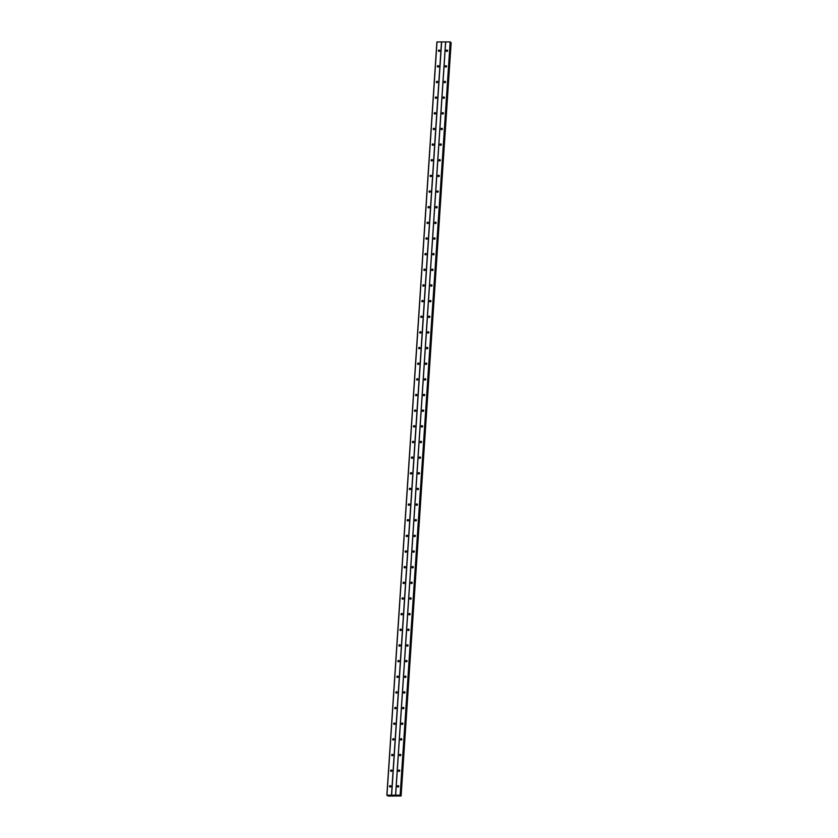 <?xml version="1.0" encoding="UTF-8"?>
<svg xmlns="http://www.w3.org/2000/svg" width="838" height="838" viewBox="0 0 838 838"><rect width="100%" height="100%" fill="white"/><g stroke="black" fill="none" stroke-linecap="round" stroke-linejoin="round"><path stroke-width="1.26" d="M397.359 786.348A0.702 0.66 134.8 0 1 398.542 785.845A0.702 0.66 134.8 0 1 398.28 786.976A0.702 0.66 134.8 0 1 397.359 786.348M398.72 786.212A1.11 1.037 134.8 0 0 397.914 787.029A0.702 0.66 134.8 0 1 398.72 786.17M398.406 770.698A0.702 0.66 134.8 0 1 399.579 770.195A0.702 0.66 134.8 0 1 399.317 771.327A0.702 0.66 134.8 0 1 398.406 770.698M398.909 771.19A0.702 0.66 134.8 0 1 399.757 770.52A1.11 1.037 134.8 0 0 398.961 771.379A0.702 0.66 134.8 0 1 398.909 771.19M399.443 755.038A0.702 0.66 134.8 0 1 400.627 754.546A0.702 0.66 134.8 0 1 400.355 755.667A0.702 0.66 134.8 0 1 399.443 755.038M399.956 755.719A0.702 0.66 134.8 0 1 400.794 754.87M400.48 739.388A0.702 0.66 134.8 0 1 401.664 738.886A0.702 0.66 134.8 0 1 401.392 740.017A0.702 0.66 134.8 0 1 400.48 739.388M400.993 740.059A0.702 0.66 134.8 0 1 401.831 739.221M401.517 723.739A0.702 0.66 134.8 0 1 402.701 723.236A0.702 0.66 134.8 0 1 402.439 724.367A0.702 0.66 134.8 0 1 401.517 723.739M402.031 724.409A0.702 0.66 134.8 0 1 402.879 723.561M402.565 708.089A0.702 0.66 134.8 0 1 403.738 707.586A0.702 0.66 134.8 0 1 403.476 708.718A0.702 0.66 134.8 0 1 402.565 708.089M403.078 708.759A0.702 0.66 134.8 0 1 403.916 707.911M403.602 692.439A0.702 0.66 134.8 0 1 404.785 691.937A0.702 0.66 134.8 0 1 404.513 693.068A0.702 0.66 134.8 0 1 403.602 692.439M404.115 693.11A0.702 0.66 134.8 0 1 404.953 692.261M404.639 676.779A0.702 0.66 134.8 0 1 405.822 676.287A0.702 0.66 134.8 0 1 405.55 677.408A0.702 0.66 134.8 0 1 404.639 676.779M405.142 677.282A0.702 0.66 134.8 0 1 405.99 676.612A1.11 1.037 134.8 0 0 405.194 677.46A0.702 0.66 134.8 0 1 405.142 677.282M405.676 661.13A0.702 0.66 134.8 0 1 406.859 660.627A0.702 0.66 134.8 0 1 406.598 661.758A0.702 0.66 134.8 0 1 405.676 661.13M406.189 661.811A0.702 0.66 134.8 0 1 407.038 660.962M406.723 645.48A0.702 0.66 134.8 0 1 407.897 644.977A0.702 0.66 134.8 0 1 407.635 646.108A0.702 0.66 134.8 0 1 406.723 645.48M407.237 646.15A0.702 0.66 134.8 0 1 408.075 645.302M407.76 629.83A0.702 0.66 134.8 0 1 408.944 629.328A0.702 0.66 134.8 0 1 408.672 630.459A0.702 0.66 134.8 0 1 407.76 629.83M408.274 630.501A0.702 0.66 134.8 0 1 409.112 629.652M408.797 614.181A0.702 0.66 134.8 0 1 409.981 613.678A0.702 0.66 134.8 0 1 409.709 614.809A0.702 0.66 134.8 0 1 408.797 614.181M409.311 614.851A0.702 0.66 134.8 0 1 410.149 614.003M409.834 598.521A0.702 0.66 134.8 0 1 411.018 598.028A0.702 0.66 134.8 0 1 410.756 599.149A0.702 0.66 134.8 0 1 409.834 598.521M410.348 599.201A0.702 0.66 134.8 0 1 411.196 598.353M410.882 582.871A0.702 0.66 134.8 0 1 412.055 582.368A0.702 0.66 134.8 0 1 411.793 583.499A0.702 0.66 134.8 0 1 410.882 582.871M411.395 583.552A0.702 0.66 134.8 0 1 412.233 582.703A1.11 1.037 134.8 0 0 411.437 583.552M411.919 567.221A0.702 0.66 134.8 0 1 413.103 566.718A0.702 0.66 134.8 0 1 412.83 567.85A0.702 0.66 134.8 0 1 411.919 567.221M412.422 567.724A0.702 0.66 134.8 0 1 413.27 567.043A1.11 1.037 134.8 0 0 412.474 567.902A0.702 0.66 134.8 0 1 412.422 567.724M412.956 551.572A0.702 0.66 134.8 0 1 414.14 551.069A0.702 0.66 134.8 0 1 413.867 552.2A0.702 0.66 134.8 0 1 412.956 551.572M413.469 552.242A0.702 0.66 134.8 0 1 414.307 551.394M413.993 535.922A0.702 0.66 134.8 0 1 415.177 535.419A0.702 0.66 134.8 0 1 414.915 536.55A0.702 0.66 134.8 0 1 413.993 535.922M414.506 536.592A0.702 0.66 134.8 0 1 415.355 535.744M415.04 520.262A0.702 0.66 134.8 0 1 416.214 519.769A0.702 0.66 134.8 0 1 415.952 520.89A0.702 0.66 134.8 0 1 415.04 520.262M415.543 520.943A0.702 0.66 134.8 0 1 416.392 520.094M416.077 504.612A0.702 0.66 134.8 0 1 417.261 504.109A0.702 0.66 134.8 0 1 416.989 505.241A0.702 0.66 134.8 0 1 416.077 504.612M416.591 505.293A0.702 0.66 134.8 0 1 417.429 504.445M417.115 488.963A0.702 0.66 134.8 0 1 418.298 488.46A0.702 0.66 134.8 0 1 418.026 489.591A0.702 0.66 134.8 0 1 417.115 488.963M417.628 489.633A0.702 0.66 134.8 0 1 418.466 488.784M418.152 473.313A0.702 0.66 134.8 0 1 419.335 472.81A0.702 0.66 134.8 0 1 419.073 473.941A0.702 0.66 134.8 0 1 418.152 473.313M418.654 473.805A0.702 0.66 134.8 0 1 419.513 473.135A1.11 1.037 134.8 0 0 418.707 473.994A0.702 0.66 134.8 0 1 418.654 473.805M419.199 457.663A0.702 0.66 134.8 0 1 420.372 457.16A0.702 0.66 134.8 0 1 420.11 458.292A0.702 0.66 134.8 0 1 419.199 457.663M419.702 458.334A0.702 0.66 134.8 0 1 420.55 457.485M420.236 442.003A0.702 0.66 134.8 0 1 421.42 441.511A0.702 0.66 134.8 0 1 421.147 442.632A0.702 0.66 134.8 0 1 420.236 442.003M420.749 442.684A0.702 0.66 134.8 0 1 421.587 441.836M421.273 426.353A0.702 0.66 134.8 0 1 422.457 425.851A0.702 0.66 134.8 0 1 422.184 426.982A0.702 0.66 134.8 0 1 421.273 426.353M421.786 427.034A0.702 0.66 134.8 0 1 422.624 426.186M422.31 410.704A0.702 0.66 134.8 0 1 423.494 410.201A0.702 0.66 134.8 0 1 423.232 411.332A0.702 0.66 134.8 0 1 422.31 410.704M422.823 411.374A0.702 0.66 134.8 0 1 423.672 410.526M423.358 395.054A0.702 0.66 134.8 0 1 424.531 394.551A0.702 0.66 134.8 0 1 424.269 395.683A0.702 0.66 134.8 0 1 423.358 395.054M423.86 395.725A0.702 0.66 134.8 0 1 424.709 394.876M424.395 379.405A0.702 0.66 134.8 0 1 425.578 378.902A0.702 0.66 134.8 0 1 425.306 380.033A0.702 0.66 134.8 0 1 424.395 379.405M424.908 380.075A0.702 0.66 134.8 0 1 425.746 379.226A1.11 1.037 134.8 0 0 424.95 380.085M425.432 363.744A0.702 0.66 134.8 0 1 426.615 363.252A0.702 0.66 134.8 0 1 426.343 364.373A0.702 0.66 134.8 0 1 425.432 363.744M426.793 363.619A1.11 1.037 134.8 0 0 425.987 364.425A0.702 0.66 134.8 0 1 426.783 363.577M426.469 348.095A0.702 0.66 134.8 0 1 427.652 347.602A0.702 0.66 134.8 0 1 427.39 348.723A0.702 0.66 134.8 0 1 426.469 348.095M426.982 348.776A0.702 0.66 134.8 0 1 427.83 347.927M427.516 332.445A0.702 0.66 134.8 0 1 428.689 331.942A0.702 0.66 134.8 0 1 428.428 333.074A0.702 0.66 134.8 0 1 427.516 332.445M428.019 333.115A0.702 0.66 134.8 0 1 428.867 332.267M428.553 316.795A0.702 0.66 134.8 0 1 429.737 316.293A0.702 0.66 134.8 0 1 429.465 317.424A0.702 0.66 134.8 0 1 428.553 316.795M429.066 317.466A0.702 0.66 134.8 0 1 429.904 316.617M429.59 301.146A0.702 0.66 134.8 0 1 430.774 300.643A0.702 0.66 134.8 0 1 430.502 301.774A0.702 0.66 134.8 0 1 429.59 301.146M430.104 301.816A0.702 0.66 134.8 0 1 430.942 300.968M430.627 285.486A0.702 0.66 134.8 0 1 431.811 284.993A0.702 0.66 134.8 0 1 431.549 286.125A0.702 0.66 134.8 0 1 430.627 285.486M431.141 286.167A0.702 0.66 134.8 0 1 431.989 285.318A1.11 1.037 134.8 0 0 431.182 286.167M431.664 269.836A0.702 0.66 134.8 0 1 432.848 269.344A0.702 0.66 134.8 0 1 432.586 270.464A0.702 0.66 134.8 0 1 431.664 269.836M433.026 269.71A1.11 1.037 134.8 0 0 432.219 270.517A0.702 0.66 134.8 0 1 433.026 269.668M432.712 254.186A0.702 0.66 134.8 0 1 433.885 253.684A0.702 0.66 134.8 0 1 433.623 254.815A0.702 0.66 134.8 0 1 432.712 254.186M434.074 254.061A1.11 1.037 134.8 0 0 433.267 254.867A0.702 0.66 134.8 0 1 434.063 254.019M433.749 238.537A0.702 0.66 134.8 0 1 434.932 238.034A0.702 0.66 134.8 0 1 434.66 239.165A0.702 0.66 134.8 0 1 433.749 238.537M434.262 239.207A0.702 0.66 134.8 0 1 435.1 238.359M434.786 222.887A0.702 0.66 134.8 0 1 435.97 222.384A0.702 0.66 134.8 0 1 435.697 223.516A0.702 0.66 134.8 0 1 434.786 222.887M435.299 223.557A0.702 0.66 134.8 0 1 436.148 222.709M435.823 207.227A0.702 0.66 134.8 0 1 437.007 206.735A0.702 0.66 134.8 0 1 436.745 207.866A0.702 0.66 134.8 0 1 435.823 207.227M436.336 207.908A0.702 0.66 134.8 0 1 437.185 207.059M436.87 191.577A0.702 0.66 134.8 0 1 438.044 191.085A0.702 0.66 134.8 0 1 437.782 192.206A0.702 0.66 134.8 0 1 436.87 191.577M437.384 192.258A0.702 0.66 134.8 0 1 438.222 191.41A1.11 1.037 134.8 0 0 437.426 192.258M437.907 175.928A0.702 0.66 134.8 0 1 439.091 175.425A0.702 0.66 134.8 0 1 438.819 176.556A0.702 0.66 134.8 0 1 437.907 175.928M438.421 176.598A0.702 0.66 134.8 0 1 439.259 175.76M438.944 160.278A0.702 0.66 134.8 0 1 440.128 159.775A0.702 0.66 134.8 0 1 439.856 160.906A0.702 0.66 134.8 0 1 438.944 160.278M440.306 160.142A1.11 1.037 134.8 0 0 439.5 160.959A0.702 0.66 134.8 0 1 440.306 160.1M439.981 144.628A0.702 0.66 134.8 0 1 441.165 144.126A0.702 0.66 134.8 0 1 440.903 145.257A0.702 0.66 134.8 0 1 439.981 144.628M440.495 145.299A0.702 0.66 134.8 0 1 441.343 144.45M441.029 128.979A0.702 0.66 134.8 0 1 442.202 128.476A0.702 0.66 134.8 0 1 441.94 129.607A0.702 0.66 134.8 0 1 441.029 128.979M441.542 129.649A0.702 0.66 134.8 0 1 442.38 128.801M442.066 113.319A0.702 0.66 134.8 0 1 443.25 112.826A0.702 0.66 134.8 0 1 442.977 113.947A0.702 0.66 134.8 0 1 442.066 113.319M442.579 113.999A0.702 0.66 134.8 0 1 443.417 113.151M443.103 97.669A0.702 0.66 134.8 0 1 444.287 97.166A0.702 0.66 134.8 0 1 444.014 98.297A0.702 0.66 134.8 0 1 443.103 97.669M443.616 98.339A0.702 0.66 134.8 0 1 444.465 97.501A1.11 1.037 134.8 0 0 443.658 98.35M444.14 82.019A0.702 0.66 134.8 0 1 445.324 81.516A0.702 0.66 134.8 0 1 445.062 82.648A0.702 0.66 134.8 0 1 444.14 82.019M444.653 82.69A0.702 0.66 134.8 0 1 445.502 81.841A1.11 1.037 134.8 0 0 444.695 82.7M445.188 66.37A0.702 0.66 134.8 0 1 446.361 65.867A0.702 0.66 134.8 0 1 446.099 66.998A0.702 0.66 134.8 0 1 445.188 66.37M445.701 67.04A0.702 0.66 134.8 0 1 446.539 66.192M446.225 50.72A0.702 0.66 134.8 0 1 447.408 50.217A0.702 0.66 134.8 0 1 447.136 51.348A0.702 0.66 134.8 0 1 446.225 50.72M447.586 50.584A1.11 1.037 134.8 0 0 446.78 51.39A0.702 0.66 134.8 0 1 447.576 50.542M389.555 786.337A0.702 0.66 134.8 0 1 390.738 785.835A0.702 0.66 134.8 0 1 390.477 786.966A0.702 0.66 134.8 0 1 389.555 786.337M390.068 787.008A0.702 0.66 134.8 0 1 390.917 786.159M390.592 770.688A0.702 0.66 134.8 0 1 391.775 770.185A0.702 0.66 134.8 0 1 391.514 771.316A0.702 0.66 134.8 0 1 390.592 770.688M391.105 771.358A0.702 0.66 134.8 0 1 391.954 770.51M391.639 755.038A0.702 0.66 134.8 0 1 392.813 754.535A0.702 0.66 134.8 0 1 392.551 755.667A0.702 0.66 134.8 0 1 391.639 755.038M392.153 755.708A0.702 0.66 134.8 0 1 392.991 754.86M392.676 739.378A0.702 0.66 134.8 0 1 393.86 738.886A0.702 0.66 134.8 0 1 393.588 740.006A0.702 0.66 134.8 0 1 392.676 739.378M393.19 740.059A0.702 0.66 134.8 0 1 394.028 739.21M393.713 723.728A0.702 0.66 134.8 0 1 394.897 723.225A0.702 0.66 134.8 0 1 394.625 724.357A0.702 0.66 134.8 0 1 393.713 723.728M394.227 724.399A0.702 0.66 134.8 0 1 395.075 723.561M394.75 708.079A0.702 0.66 134.8 0 1 395.934 707.576A0.702 0.66 134.8 0 1 395.672 708.707A0.702 0.66 134.8 0 1 394.75 708.079M395.264 708.749A0.702 0.66 134.8 0 1 396.112 707.9M395.798 692.429A0.702 0.66 134.8 0 1 396.971 691.926A0.702 0.66 134.8 0 1 396.709 693.057A0.702 0.66 134.8 0 1 395.798 692.429M396.311 693.099A0.702 0.66 134.8 0 1 397.149 692.251M396.835 676.779A0.702 0.66 134.8 0 1 398.019 676.276A0.702 0.66 134.8 0 1 397.746 677.408A0.702 0.66 134.8 0 1 396.835 676.779M398.197 676.643A1.11 1.037 134.8 0 0 397.39 677.45A0.702 0.66 134.8 0 1 398.186 676.601M397.872 661.119A0.702 0.66 134.8 0 1 399.056 660.627A0.702 0.66 134.8 0 1 398.783 661.748A0.702 0.66 134.8 0 1 397.872 661.119M398.385 661.8A0.702 0.66 134.8 0 1 399.234 660.952A1.11 1.037 134.8 0 0 398.427 661.8M398.909 645.47A0.702 0.66 134.8 0 1 400.093 644.967A0.702 0.66 134.8 0 1 399.831 646.098A0.702 0.66 134.8 0 1 398.909 645.47M399.422 646.14A0.702 0.66 134.8 0 1 400.271 645.302M399.956 629.82A0.702 0.66 134.8 0 1 401.13 629.317A0.702 0.66 134.8 0 1 400.868 630.448A0.702 0.66 134.8 0 1 399.956 629.82M400.47 630.49A0.702 0.66 134.8 0 1 401.308 629.642M400.993 614.17A0.702 0.66 134.8 0 1 402.177 613.667A0.702 0.66 134.8 0 1 401.905 614.799A0.702 0.66 134.8 0 1 400.993 614.17M401.507 614.841A0.702 0.66 134.8 0 1 402.345 613.992M402.031 598.521A0.702 0.66 134.8 0 1 403.214 598.018A0.702 0.66 134.8 0 1 402.942 599.149A0.702 0.66 134.8 0 1 402.031 598.521M402.544 599.191A0.702 0.66 134.8 0 1 403.392 598.342M403.068 582.86A0.702 0.66 134.8 0 1 404.251 582.368A0.702 0.66 134.8 0 1 403.989 583.489A0.702 0.66 134.8 0 1 403.068 582.86M404.429 582.735A1.11 1.037 134.8 0 0 403.623 583.541A0.702 0.66 134.8 0 1 404.429 582.693M404.115 567.211A0.702 0.66 134.8 0 1 405.288 566.708A0.702 0.66 134.8 0 1 405.026 567.839A0.702 0.66 134.8 0 1 404.115 567.211M404.618 567.714A0.702 0.66 134.8 0 1 405.466 567.043A1.11 1.037 134.8 0 0 404.67 567.892A0.702 0.66 134.8 0 1 404.618 567.714M405.152 551.561A0.702 0.66 134.8 0 1 406.336 551.058A0.702 0.66 134.8 0 1 406.063 552.19A0.702 0.66 134.8 0 1 405.152 551.561M405.665 552.232A0.702 0.66 134.8 0 1 406.503 551.383M406.189 535.911A0.702 0.66 134.8 0 1 407.373 535.409A0.702 0.66 134.8 0 1 407.1 536.54A0.702 0.66 134.8 0 1 406.189 535.911M406.702 536.582A0.702 0.66 134.8 0 1 407.551 535.733M407.226 520.262A0.702 0.66 134.8 0 1 408.41 519.759A0.702 0.66 134.8 0 1 408.148 520.89A0.702 0.66 134.8 0 1 407.226 520.262M407.739 520.932A0.702 0.66 134.8 0 1 408.588 520.084M408.274 504.602A0.702 0.66 134.8 0 1 409.447 504.109A0.702 0.66 134.8 0 1 409.185 505.23A0.702 0.66 134.8 0 1 408.274 504.602M408.787 505.283A0.702 0.66 134.8 0 1 409.625 504.434M409.311 488.952A0.702 0.66 134.8 0 1 410.494 488.449A0.702 0.66 134.8 0 1 410.222 489.581A0.702 0.66 134.8 0 1 409.311 488.952M409.824 489.633A0.702 0.66 134.8 0 1 410.662 488.784M410.348 473.302A0.702 0.66 134.8 0 1 411.531 472.8A0.702 0.66 134.8 0 1 411.259 473.931A0.702 0.66 134.8 0 1 410.348 473.302M411.709 473.166A1.11 1.037 134.8 0 0 410.903 473.983A0.702 0.66 134.8 0 1 411.699 473.124M411.385 457.653A0.702 0.66 134.8 0 1 412.568 457.15A0.702 0.66 134.8 0 1 412.306 458.281A0.702 0.66 134.8 0 1 411.385 457.653M411.898 458.323A0.702 0.66 134.8 0 1 412.746 457.475A1.11 1.037 134.8 0 0 411.94 458.334M412.432 442.003A0.702 0.66 134.8 0 1 413.605 441.5A0.702 0.66 134.8 0 1 413.344 442.632A0.702 0.66 134.8 0 1 412.432 442.003M412.945 442.674A0.702 0.66 134.8 0 1 413.783 441.825M413.469 426.343A0.702 0.66 134.8 0 1 414.653 425.851A0.702 0.66 134.8 0 1 414.381 426.971A0.702 0.66 134.8 0 1 413.469 426.343M413.982 427.024A0.702 0.66 134.8 0 1 414.82 426.175M414.506 410.693A0.702 0.66 134.8 0 1 415.69 410.191A0.702 0.66 134.8 0 1 415.418 411.322A0.702 0.66 134.8 0 1 414.506 410.693M415.02 411.374A0.702 0.66 134.8 0 1 415.858 410.526M415.543 395.044A0.702 0.66 134.8 0 1 416.727 394.541A0.702 0.66 134.8 0 1 416.465 395.672A0.702 0.66 134.8 0 1 415.543 395.044M416.057 395.714A0.702 0.66 134.8 0 1 416.905 394.866M416.591 379.394A0.702 0.66 134.8 0 1 417.764 378.891A0.702 0.66 134.8 0 1 417.502 380.023A0.702 0.66 134.8 0 1 416.591 379.394M417.104 380.064A0.702 0.66 134.8 0 1 417.942 379.216M417.628 363.744A0.702 0.66 134.8 0 1 418.811 363.242A0.702 0.66 134.8 0 1 418.539 364.373A0.702 0.66 134.8 0 1 417.628 363.744M418.131 364.237A0.702 0.66 134.8 0 1 418.979 363.566A1.11 1.037 134.8 0 0 418.183 364.425A0.702 0.66 134.8 0 1 418.131 364.237M418.665 348.084A0.702 0.66 134.8 0 1 419.848 347.592A0.702 0.66 134.8 0 1 419.576 348.713A0.702 0.66 134.8 0 1 418.665 348.084M419.178 348.765A0.702 0.66 134.8 0 1 420.016 347.917M419.702 332.435A0.702 0.66 134.8 0 1 420.886 331.932A0.702 0.66 134.8 0 1 420.624 333.063A0.702 0.66 134.8 0 1 419.702 332.435M420.215 333.115A0.702 0.66 134.8 0 1 421.064 332.267M420.749 316.785A0.702 0.66 134.8 0 1 421.923 316.282A0.702 0.66 134.8 0 1 421.661 317.413A0.702 0.66 134.8 0 1 420.749 316.785M421.252 317.455A0.702 0.66 134.8 0 1 422.101 316.607M421.786 301.135A0.702 0.66 134.8 0 1 422.97 300.633A0.702 0.66 134.8 0 1 422.698 301.764A0.702 0.66 134.8 0 1 421.786 301.135M422.3 301.806A0.702 0.66 134.8 0 1 423.138 300.957M422.823 285.486A0.702 0.66 134.8 0 1 424.007 284.983A0.702 0.66 134.8 0 1 423.735 286.114A0.702 0.66 134.8 0 1 422.823 285.486M423.337 286.156A0.702 0.66 134.8 0 1 424.175 285.308M423.86 269.826A0.702 0.66 134.8 0 1 425.044 269.333A0.702 0.66 134.8 0 1 424.782 270.454A0.702 0.66 134.8 0 1 423.86 269.826M424.363 270.328A0.702 0.66 134.8 0 1 425.222 269.658A1.11 1.037 134.8 0 0 424.416 270.506A0.702 0.66 134.8 0 1 424.363 270.328M424.908 254.176A0.702 0.66 134.8 0 1 426.081 253.673A0.702 0.66 134.8 0 1 425.819 254.804A0.702 0.66 134.8 0 1 424.908 254.176M425.411 254.857A0.702 0.66 134.8 0 1 426.259 254.008M425.945 238.526A0.702 0.66 134.8 0 1 427.129 238.023A0.702 0.66 134.8 0 1 426.856 239.155A0.702 0.66 134.8 0 1 425.945 238.526M426.458 239.197A0.702 0.66 134.8 0 1 427.296 238.348M426.982 222.877A0.702 0.66 134.8 0 1 428.166 222.374A0.702 0.66 134.8 0 1 427.893 223.505A0.702 0.66 134.8 0 1 426.982 222.877M427.495 223.547A0.702 0.66 134.8 0 1 428.333 222.699M428.019 207.227A0.702 0.66 134.8 0 1 429.203 206.724A0.702 0.66 134.8 0 1 428.941 207.855A0.702 0.66 134.8 0 1 428.019 207.227M428.532 207.897A0.702 0.66 134.8 0 1 429.381 207.049M429.066 191.567A0.702 0.66 134.8 0 1 430.24 191.074A0.702 0.66 134.8 0 1 429.978 192.195A0.702 0.66 134.8 0 1 429.066 191.567M429.569 192.248A0.702 0.66 134.8 0 1 430.418 191.399M430.104 175.917A0.702 0.66 134.8 0 1 431.287 175.425A0.702 0.66 134.8 0 1 431.015 176.546A0.702 0.66 134.8 0 1 430.104 175.917M430.617 176.598A0.702 0.66 134.8 0 1 431.455 175.75A1.11 1.037 134.8 0 0 430.659 176.598M431.141 160.268A0.702 0.66 134.8 0 1 432.324 159.765A0.702 0.66 134.8 0 1 432.052 160.896A0.702 0.66 134.8 0 1 431.141 160.268M431.643 160.77A0.702 0.66 134.8 0 1 432.492 160.1A1.11 1.037 134.8 0 0 431.696 160.948A0.702 0.66 134.8 0 1 431.643 160.77M432.178 144.618A0.702 0.66 134.8 0 1 433.361 144.115A0.702 0.66 134.8 0 1 433.099 145.246A0.702 0.66 134.8 0 1 432.178 144.618M432.691 145.288A0.702 0.66 134.8 0 1 433.539 144.44M433.225 128.968A0.702 0.66 134.8 0 1 434.398 128.465A0.702 0.66 134.8 0 1 434.136 129.597A0.702 0.66 134.8 0 1 433.225 128.968M433.728 129.639A0.702 0.66 134.8 0 1 434.576 128.79M434.262 113.308A0.702 0.66 134.8 0 1 435.446 112.816A0.702 0.66 134.8 0 1 435.173 113.947A0.702 0.66 134.8 0 1 434.262 113.308M434.775 113.989A0.702 0.66 134.8 0 1 435.613 113.14M435.299 97.658A0.702 0.66 134.8 0 1 436.483 97.166A0.702 0.66 134.8 0 1 436.21 98.287A0.702 0.66 134.8 0 1 435.299 97.658M435.812 98.339A0.702 0.66 134.8 0 1 436.65 97.491M436.336 82.009A0.702 0.66 134.8 0 1 437.52 81.506A0.702 0.66 134.8 0 1 437.258 82.637A0.702 0.66 134.8 0 1 436.336 82.009M436.849 82.679A0.702 0.66 134.8 0 1 437.698 81.841A1.11 1.037 134.8 0 0 436.891 82.69M437.373 66.359A0.702 0.66 134.8 0 1 438.557 65.856A0.702 0.66 134.8 0 1 438.295 66.988A0.702 0.66 134.8 0 1 437.373 66.359M437.876 66.851A0.702 0.66 134.8 0 1 438.735 66.181A1.11 1.037 134.8 0 0 437.928 67.04A0.702 0.66 134.8 0 1 437.876 66.851M438.421 50.709A0.702 0.66 134.8 0 1 439.594 50.207A0.702 0.66 134.8 0 1 439.332 51.338A0.702 0.66 134.8 0 1 438.421 50.709M439.782 50.573A1.11 1.037 134.8 0 0 438.976 51.39A0.702 0.66 134.8 0 1 439.772 50.531M435.854 98.339A1.11 1.037 134.8 0 1 436.661 97.533M434.817 113.989A1.11 1.037 134.8 0 1 435.624 113.182M433.77 129.649A1.11 1.037 134.8 0 1 434.587 128.832M432.733 145.299A1.11 1.037 134.8 0 1 433.539 144.482M429.611 192.248A1.11 1.037 134.8 0 1 430.428 191.441M428.574 207.908A1.11 1.037 134.8 0 1 429.381 207.091M427.537 223.557A1.11 1.037 134.8 0 1 428.344 222.74M426.5 239.207A1.11 1.037 134.8 0 1 427.307 238.39M425.453 254.857A1.11 1.037 134.8 0 1 426.27 254.05M423.379 286.167A1.11 1.037 134.8 0 1 424.185 285.349M422.342 301.816A1.11 1.037 134.8 0 1 423.148 300.999M421.294 317.466A1.11 1.037 134.8 0 1 422.111 316.649M420.257 333.115A1.11 1.037 134.8 0 1 421.064 332.309M419.22 348.765A1.11 1.037 134.8 0 1 420.027 347.959M417.146 380.075A1.11 1.037 134.8 0 1 417.953 379.258M416.098 395.725A1.11 1.037 134.8 0 1 416.905 394.908M415.061 411.374A1.11 1.037 134.8 0 1 415.868 410.568M414.024 427.024A1.11 1.037 134.8 0 1 414.831 426.217M412.987 442.684A1.11 1.037 134.8 0 1 413.794 441.867M409.866 489.633A1.11 1.037 134.8 0 1 410.672 488.826M408.829 505.283A1.11 1.037 134.8 0 1 409.635 504.476M407.781 520.943A1.11 1.037 134.8 0 1 408.588 520.126M406.744 536.592A1.11 1.037 134.8 0 1 407.551 535.775M405.707 552.242A1.11 1.037 134.8 0 1 406.514 551.425M402.586 599.201A1.11 1.037 134.8 0 1 403.392 598.384M401.549 614.851A1.11 1.037 134.8 0 1 402.355 614.034M400.512 630.501A1.11 1.037 134.8 0 1 401.318 629.684M399.464 646.15A1.11 1.037 134.8 0 1 400.271 645.344M396.353 693.11A1.11 1.037 134.8 0 1 397.16 692.293M395.306 708.759A1.11 1.037 134.8 0 1 396.112 707.942M394.269 724.409A1.11 1.037 134.8 0 1 395.075 723.603M393.232 740.059A1.11 1.037 134.8 0 1 394.038 739.252M392.194 755.708A1.11 1.037 134.8 0 1 393.001 754.902M391.147 771.369A1.11 1.037 134.8 0 1 391.954 770.551M390.11 787.018A1.11 1.037 134.8 0 1 390.917 786.201M445.743 67.05A1.11 1.037 134.8 0 1 446.549 66.233M442.621 113.999A1.11 1.037 134.8 0 1 443.428 113.193M441.584 129.649A1.11 1.037 134.8 0 1 442.391 128.843M440.537 145.309A1.11 1.037 134.8 0 1 441.343 144.492M438.463 176.609A1.11 1.037 134.8 0 1 439.269 175.802M436.378 207.908A1.11 1.037 134.8 0 1 437.185 207.101M435.341 223.568A1.11 1.037 134.8 0 1 436.148 222.751M434.304 239.218A1.11 1.037 134.8 0 1 435.111 238.401M430.145 301.827A1.11 1.037 134.8 0 1 430.952 301.01M429.108 317.476A1.11 1.037 134.8 0 1 429.915 316.659M428.061 333.126A1.11 1.037 134.8 0 1 428.878 332.309M427.024 348.776A1.11 1.037 134.8 0 1 427.83 347.969M423.902 395.735A1.11 1.037 134.8 0 1 424.719 394.918M422.865 411.385A1.11 1.037 134.8 0 1 423.672 410.568M421.828 427.034A1.11 1.037 134.8 0 1 422.635 426.228M420.791 442.684A1.11 1.037 134.8 0 1 421.598 441.877M419.744 458.344A1.11 1.037 134.8 0 1 420.561 457.527M417.67 489.643A1.11 1.037 134.8 0 1 418.476 488.826M416.633 505.293A1.11 1.037 134.8 0 1 417.439 504.486M415.585 520.943A1.11 1.037 134.8 0 1 416.402 520.136M414.548 536.603A1.11 1.037 134.8 0 1 415.355 535.786M413.511 552.252A1.11 1.037 134.8 0 1 414.318 551.435M410.39 599.201A1.11 1.037 134.8 0 1 411.196 598.395M409.353 614.862A1.11 1.037 134.8 0 1 410.159 614.045M408.316 630.511A1.11 1.037 134.8 0 1 409.122 629.694M407.278 646.161A1.11 1.037 134.8 0 1 408.085 645.344M406.231 661.811A1.11 1.037 134.8 0 1 407.038 661.004M404.157 693.12A1.11 1.037 134.8 0 1 404.964 692.303M403.12 708.77A1.11 1.037 134.8 0 1 403.926 707.953M402.072 724.42A1.11 1.037 134.8 0 1 402.879 723.603M401.035 740.069A1.11 1.037 134.8 0 1 401.842 739.263M399.998 755.719A1.11 1.037 134.8 0 1 400.805 754.912M400.407 795.272L450.163 41.91L436.891 41.942L386.863 795.178L400.135 795.157L401.109 795.964L388.277 796.09L386.863 795.178M451.127 42.728L450.425 42.476M451.137 42.728L401.098 795.964L451.137 42.728M394.08 795.534L394.677 795.712M400.438 795.723L450.467 42.487L400.449 795.733M445.596 41.942L395.567 795.178M441.647 41.942L391.618 795.178M445.68 41.91L395.651 795.147M450.163 41.91L400.135 795.157M450.362 41.952L400.334 795.189M437.017 41.9L386.978 795.136M441.5 41.9L391.472 795.147M450.959 42.591L400.92 795.828M451.012 42.602L400.983 795.838M450.446 42.057L400.417 795.293"/></g></svg>
